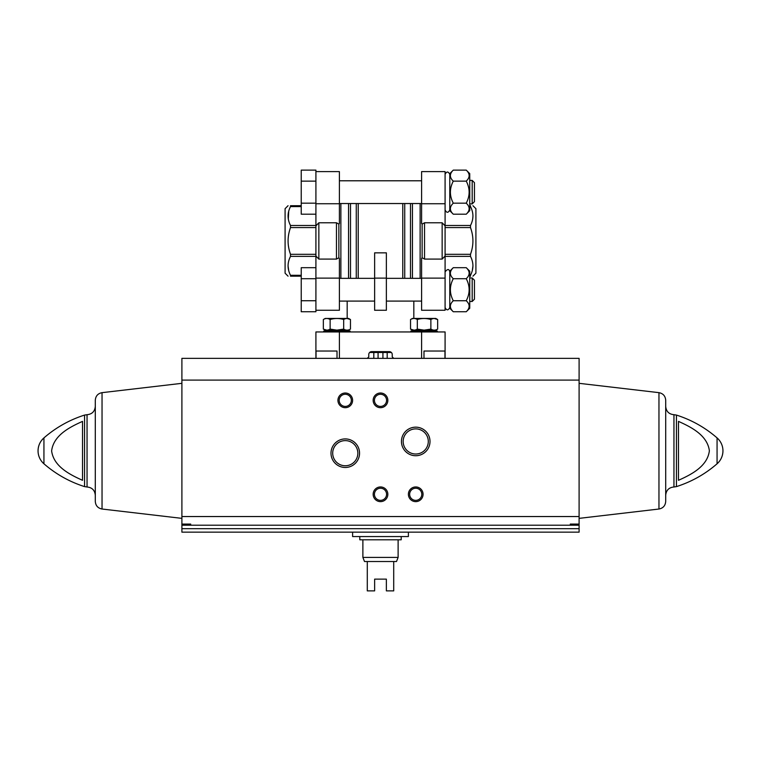 <?xml version="1.0" encoding="UTF-8"?>
<svg xmlns="http://www.w3.org/2000/svg" width="761" height="761" viewBox="0 0 761 761"><rect width="100%" height="100%" fill="white"/><g stroke="black" fill="none" stroke-linecap="round" stroke-linejoin="round"><path stroke-width="1.14" d="M393.713 358.364L392.238 356.899L392.238 354.55A2.939 2.939 0 0 0 389.309 351.62L371.691 351.62A2.939 2.939 0 0 0 368.762 354.55L368.762 356.899L367.287 358.364M445.09 358.364L445.09 331.948L315.91 331.948L315.91 358.364M444.966 358.364L444.966 351.03L423.982 351.03L423.982 358.364M337.018 358.364L337.018 351.03L316.034 351.03L316.034 358.364M413.822 301.099L413.822 318.44M420.129 278.345L420.129 203.529M386.369 278.126L386.369 252.842L374.631 252.842L374.631 310.269L386.369 310.269L386.369 278.126L374.631 278.126M340.871 278.345L340.871 203.529M315.91 300.738L315.91 311.753L301.232 311.753L301.232 300.738L315.91 300.738L315.91 225.855L318.849 222.783L336.467 222.783L338.873 224.086L338.873 257.789L336.467 259.092L318.849 259.092L315.91 256.029M315.91 181.137L301.232 181.137L301.232 170.122L315.91 170.122L315.91 225.855M442.151 222.783L445.09 225.855L445.09 256.029L442.151 259.092L424.533 259.092L422.127 257.789L422.127 224.086L424.533 222.783L442.151 222.783L442.151 259.092M422.127 224.086L421.604 223.544L421.604 171.606L445.09 171.606L445.09 225.855M445.09 256.029L445.09 310.269L421.604 310.269L421.604 278.126L445.09 278.126M470.488 205.708L469.746 205.708L470.488 205.708C473.723 205.708 473.723 205.708 470.488 205.708C473.723 205.708 473.723 205.708 470.488 205.708L470.488 206.573C473.732 212.871 473.732 219.178 470.488 225.484L470.488 227.568C473.723 236.471 473.723 245.394 470.488 254.317L445.09 254.317L445.09 256.39L470.488 256.39C473.732 262.688 473.732 268.994 470.488 275.311L470.488 276.167L469.746 276.167M470.488 225.484L445.09 225.484L445.09 227.568L470.488 227.568M421.604 278.126L421.604 258.34L422.127 257.789M315.91 171.606L339.396 171.606L339.396 223.544L338.873 224.086M338.873 257.789L339.396 258.34L339.396 310.269L315.91 310.269M290.512 205.708L301.232 205.708L290.512 205.708C287.278 205.708 287.278 205.708 290.512 205.708C287.278 205.708 287.278 205.708 290.512 205.708L290.512 206.573C287.268 212.871 287.268 219.178 290.512 225.484L315.91 225.484L315.91 227.568L290.512 227.568C287.278 236.471 287.278 245.394 290.512 254.317L290.512 256.39C287.268 262.688 287.268 268.994 290.512 275.311L290.512 276.167C287.278 276.167 287.278 276.167 290.512 276.167C287.278 276.167 287.278 276.167 290.512 276.167L301.232 276.167M290.512 254.317L315.91 254.317L315.91 256.39L290.512 256.39M472.296 270.64L472.942 265.855M470.488 276.167C473.723 276.167 473.723 276.167 470.488 276.167C473.723 276.167 473.723 276.167 470.488 276.167M470.488 254.317L470.488 256.39M472.695 218.997L472.942 216.029M472.942 276.167L475.91 273.199L475.91 208.676L472.942 205.708M472.191 277.984L472.191 301.47L474.445 299.216L474.445 280.229L472.191 277.984L469.746 277.984M466.246 311.753L469.746 308.262L469.746 271.182L466.246 267.691C470.098 271.335 470.098 275.006 466.246 278.707C470.089 286.041 470.089 293.385 466.246 300.738C470.098 304.381 470.098 308.053 466.246 311.753L453.28 311.753C449.428 308.11 449.428 304.438 453.28 300.738C449.437 293.404 449.437 286.06 453.28 278.707C449.428 275.063 449.428 271.392 453.28 267.691L466.246 267.691M466.246 278.707L453.28 278.707M466.246 300.738L453.28 300.738M453.28 311.753L449.78 308.262L449.78 271.182L453.28 267.691M472.191 180.414L472.191 203.9L474.445 201.646L474.445 182.669L472.191 180.414L469.746 180.414M466.246 214.193L469.746 210.692L469.746 173.622L466.246 170.122C470.098 173.765 470.098 177.437 466.246 181.137C470.089 188.481 470.089 195.824 466.246 203.177C470.098 206.821 470.098 210.493 466.246 214.193L453.28 214.193C449.428 210.55 449.428 206.878 453.28 203.177C449.437 195.843 449.437 188.49 453.28 181.137C449.428 177.494 449.428 173.822 453.28 170.122L466.246 170.122M466.246 181.137L453.28 181.137M466.246 203.177L453.28 203.177M453.28 214.193L449.78 210.692L449.78 173.622L453.28 170.122M301.232 181.137L301.232 203.177L315.91 203.177M301.232 203.177L301.232 214.193L315.91 214.193M315.91 267.691L301.232 267.691L301.232 278.707L315.91 278.707M301.232 278.707L301.232 300.738M288.704 270.64L288.058 265.855M290.512 225.484L290.512 227.568M288.305 218.997L288.704 211.235M288.058 276.167L285.09 273.199L285.09 208.676L288.058 205.708M369.599 352.495L391.401 352.495M329.123 330.188L323.701 331.045L350.117 331.045L344.685 330.188M323.701 331.948L323.701 331.045M323.349 329.104L325.223 330.188L348.595 330.188L350.469 329.104C348.215 330.483 345.951 330.483 343.687 329.104L336.904 330.15L330.131 329.104C327.877 330.483 325.613 330.483 323.349 329.104L326.735 330.15L323.349 329.104L323.349 319.525C325.603 318.146 327.858 318.146 330.131 319.525L330.131 329.104M330.131 319.525C334.659 318.155 339.178 318.155 343.687 319.525C345.941 318.146 348.196 318.146 350.469 319.525L347.073 318.478M323.349 319.525L325.223 318.44L348.595 318.44L350.469 319.525L350.469 329.104M343.687 319.525L343.687 329.104M437.651 319.525L435.777 318.44L412.405 318.44L410.531 319.525C412.785 318.146 415.049 318.146 417.313 319.525C421.841 318.155 426.36 318.155 430.869 319.525C433.123 318.146 435.387 318.146 437.651 319.525L434.265 318.478L437.651 319.525L437.651 329.104C435.397 330.483 433.142 330.483 430.869 329.104L424.096 330.15L417.313 329.104C415.059 330.483 412.804 330.483 410.531 329.104L413.927 330.15M416.315 330.188L410.883 331.045L437.299 331.045L431.877 330.188M410.883 331.948L410.883 331.045M410.531 319.525L410.531 329.104L412.405 330.188L435.777 330.188L437.651 329.104M430.869 319.525L430.869 329.104M417.313 319.525L417.313 329.104M393.209 358.364L393.209 357.87M387.187 358.364L387.187 352.495M382.926 358.364L382.926 352.495M378.074 358.364L378.074 352.495M373.813 358.364L373.813 352.495M367.791 358.364L367.791 357.87M190.707 524.082L190.707 525.204L190.707 524.082L181.898 524.082L181.898 358.364L579.102 358.364L579.102 524.082L570.293 524.082L570.293 525.204L181.898 525.204L181.898 532.158L579.102 532.158L579.102 528.686L181.898 528.686M181.898 525.204L181.898 524.082M579.102 528.686L579.102 524.082M82.53 480.305C69.831 474.617 53.651 466.474 51.624 450.921C53.527 435.273 69.774 427.092 82.53 421.385L82.53 480.305M678.47 421.385L678.47 480.305C691.226 474.588 707.473 466.417 709.376 450.759C707.35 435.206 691.169 427.073 678.47 421.385M330.997 453.195A14.278 14.278 0 0 0 352.41 465.561A14.278 14.278 0 0 0 352.41 440.828A14.278 14.278 0 0 0 330.997 453.195M401.447 441.447A14.278 14.278 0 0 0 422.869 453.813A14.278 14.278 0 0 0 422.869 429.08A14.278 14.278 0 0 0 401.447 441.447M337.932 400.353A7.344 7.344 0 0 0 348.938 406.707A7.344 7.344 0 0 0 348.938 393.989A7.344 7.344 0 0 0 337.932 400.353M373.156 494.289A7.344 7.344 0 0 0 384.172 500.652A7.344 7.344 0 0 0 384.172 487.934A7.344 7.344 0 0 0 373.156 494.289M373.156 400.353A7.344 7.344 0 0 0 384.172 406.707A7.344 7.344 0 0 0 384.172 393.989A7.344 7.344 0 0 0 373.156 400.353M408.391 494.289A7.344 7.344 0 0 0 419.397 500.652A7.344 7.344 0 0 0 419.397 487.934A7.344 7.344 0 0 0 408.391 494.289M579.102 525.204L570.293 525.204L570.293 524.082M84.557 415.078L87.049 414.697L87.049 486.992L84.557 486.612L84.557 415.078C69.451 419.901 55.914 427.511 43.938 437.898C40.114 441.361 38.145 445.68 38.05 450.845A17.17 17.17 0 0 0 43.938 463.791L43.938 437.898A17.17 17.17 0 0 0 38.05 450.845M95.296 450.845L95.296 495.24C94.811 490.236 92.062 487.487 87.049 486.992M102.041 392.657L102.041 509.023C97.884 508.196 95.639 505.675 95.296 501.442L95.296 400.238C95.639 396.015 97.884 393.485 102.041 392.657L181.898 383.325M676.443 415.078L676.443 486.612C691.549 481.78 705.086 474.179 717.062 463.791A17.17 17.17 0 0 0 722.95 450.845C722.855 456.01 720.886 460.329 717.062 463.791L717.062 437.898C705.086 427.511 691.549 419.901 676.443 415.078L673.951 414.697C668.938 414.203 666.189 411.454 665.704 406.441L665.704 450.845M658.959 392.657L658.959 509.023C663.116 508.196 665.361 505.675 665.704 501.442L665.704 400.238C665.361 396.015 663.116 393.485 658.959 392.657L579.102 383.325M409.656 494.289A6.069 6.069 0 0 0 418.759 499.549A6.069 6.069 0 0 0 418.759 489.038A6.069 6.069 0 0 0 409.656 494.289M374.431 400.353A6.069 6.069 0 0 0 383.534 405.603A6.069 6.069 0 0 0 383.534 395.092A6.069 6.069 0 0 0 374.431 400.353M374.431 494.289A6.069 6.069 0 0 0 383.534 499.549A6.069 6.069 0 0 0 383.534 489.038A6.069 6.069 0 0 0 374.431 494.289M339.206 400.353A6.069 6.069 0 0 0 348.31 405.603A6.069 6.069 0 0 0 348.31 395.092A6.069 6.069 0 0 0 339.206 400.353M403.159 441.447A12.576 12.576 0 0 0 422.013 452.338A12.576 12.576 0 0 0 422.013 430.564A12.576 12.576 0 0 0 403.159 441.447M332.7 453.195A12.576 12.576 0 0 0 351.563 464.077A12.576 12.576 0 0 0 351.563 442.303A12.576 12.576 0 0 0 332.7 453.195M352.609 532.158L352.609 536.562L408.391 536.562L408.391 532.158M398.117 557.413L362.883 557.413L364.5 561.523L367.287 561.523L367.287 590.878L374.631 590.878L374.631 579.131L386.369 579.131L386.369 590.878L393.713 590.878L393.713 561.523L396.5 561.523L398.117 557.413L398.117 539.796M367.287 561.523L393.713 561.523M359.801 536.562L359.801 539.796L401.199 539.796L401.199 536.562M421.604 331.948L421.604 358.364M339.396 331.948L339.396 358.364M412.443 278.345L412.443 203.529M410.493 278.345L410.493 203.529M404.728 278.345L404.728 203.529M402.778 278.345L402.778 203.529M358.222 278.345L358.222 203.529M356.272 278.345L356.272 203.529M350.507 278.345L350.507 203.529M348.557 278.345L348.557 203.529M336.467 259.092L336.467 222.783M318.849 259.092L318.849 222.783M424.533 259.092L424.533 222.783M421.604 203.748L445.09 203.748M315.91 278.126L339.396 278.126M315.91 203.748L339.396 203.748M470.488 275.311L469.746 275.311M470.488 206.573L469.746 206.573M290.512 275.311L301.232 275.311M290.512 206.573L301.232 206.573M579.102 516.538L181.898 516.538M579.102 380.091L181.898 380.091M676.443 486.612L673.951 486.992L673.951 414.697M347.178 301.099L347.178 318.44M421.604 278.345L386.369 278.345M374.631 278.345L339.396 278.345M421.604 301.099L386.369 301.099M374.631 301.099L339.396 301.099M421.604 180.785L339.396 180.785M421.604 203.529L339.396 203.529M445.09 307.558C446.65 310.583 448.219 310.583 449.78 307.558C448.219 310.583 446.65 310.583 445.09 307.558M449.78 271.886C449.142 268.766 447.573 268.766 445.09 271.886C447.573 268.766 449.142 268.766 449.78 271.886M472.191 301.47L469.746 301.47M445.09 209.988C446.65 213.023 448.219 213.023 449.78 209.988C448.219 213.023 446.65 213.023 445.09 209.988M449.78 174.326C448.219 171.292 446.65 171.292 445.09 174.326C446.65 171.292 448.219 171.292 449.78 174.326M472.191 203.9L469.746 203.9M350.117 331.948L350.117 331.045M437.299 331.948L437.299 331.045M84.557 486.612C69.451 481.78 55.914 474.179 43.938 463.791M87.049 414.697C92.062 414.203 94.811 411.454 95.296 406.441M102.041 509.023L181.898 518.365M722.95 450.845A17.17 17.17 0 0 0 717.062 437.898M673.951 486.992C668.938 487.478 666.189 490.236 665.704 495.24M658.959 509.023L579.102 518.365M362.883 557.413L362.883 539.796"/></g></svg>
